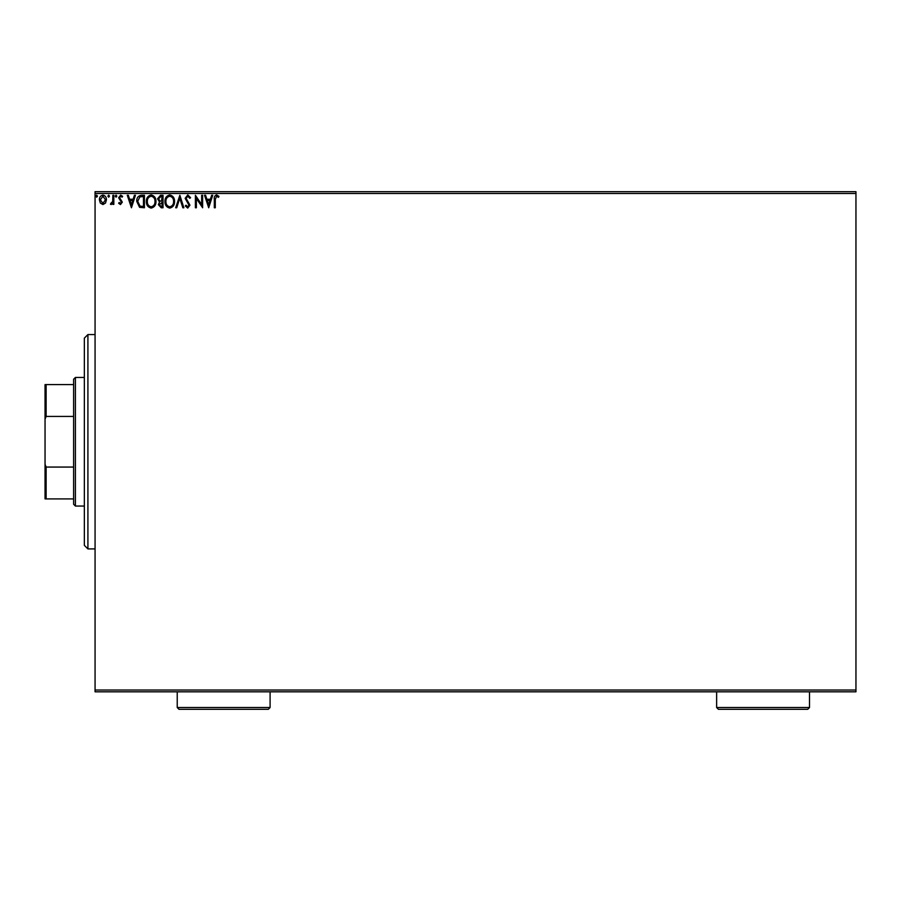 <?xml version="1.0" encoding="UTF-8"?>
<svg xmlns="http://www.w3.org/2000/svg" width="901" height="901" viewBox="0 0 901 901"><rect width="100%" height="100%" fill="white"/><g stroke="black" fill="none" stroke-linecap="round" stroke-linejoin="round"><path stroke-width="1.35" d="M855.95 691.81L95.067 691.81L95.067 690.02L855.95 690.02L855.95 691.81M105.507 203.052L102.917 204.561L100.326 203.052L99.392 199.808C99.369 197.218 100.54 195.652 102.917 195.1C105.293 195.641 106.464 197.218 106.442 199.808L105.507 203.052M113.819 195.258L113.819 204.403L112.85 204.403L112.85 203.052L111.183 204.561L110.451 204.245L110.913 203.277L112.704 201.475L112.85 195.258L113.819 195.258M120.475 204.561L118.628 203.266L119.191 202.477L120.419 203.435L121.353 202.207L118.628 197.747L120.655 195.1L122.637 196.339L122.086 197.184L120.757 196.227L119.585 197.691L122.311 202.162L120.475 204.561M141.525 195.258L144.43 195.258L144.43 207.771L139.565 207.32L136.738 201.362C136.592 197.747 138.191 195.72 141.525 195.258M163.025 195.258L163.025 207.771L161.256 207.771L158.373 204.662L159.545 202.004L157.574 198.817L160.524 195.258L163.025 195.258M179.862 195.258L183.86 207.771L182.813 207.771L179.772 198.276L176.731 207.771L175.684 207.771L179.862 195.258M201.655 195.258L202.624 195.258L202.624 207.771L196.362 198.445L196.362 207.771L195.404 207.771L195.404 195.258L201.655 204.561L201.655 195.258M215.283 199.448L215.283 207.771L214.314 207.771L214.314 199.324C213.931 197.049 214.697 195.596 216.612 194.943L218.966 196.384L218.481 197.342L216.612 196.227L215.283 199.448M95.067 193.478L95.067 191.688L855.95 191.688L855.95 193.478L95.067 193.478L95.067 690.02M855.95 193.478L855.95 690.02M208.705 207.771L204.538 195.258L205.586 195.258L206.87 199.267L210.383 199.267L211.667 195.258L212.715 195.258L208.705 207.771M187.791 194.943L190.595 197.679L189.818 198.31L187.859 196.227L186.113 198.344L189.953 205.169L187.723 208.086L185.302 205.969L186.056 205.203L187.735 206.802L188.996 205.225L185.144 198.321L187.791 194.943M174.569 201.464C174.636 205.023 173.06 207.23 169.816 208.086C166.505 207.32 164.883 205.124 164.951 201.52C164.883 197.95 166.482 195.754 169.748 194.943C173.003 195.731 174.614 197.905 174.569 201.464M155.974 201.464C156.042 205.023 154.465 207.23 151.222 208.086C147.91 207.32 146.289 205.124 146.356 201.52C146.289 197.95 147.888 195.754 151.154 194.943C154.409 195.731 156.019 197.905 155.974 201.464M131.445 207.771L127.278 195.258L128.325 195.258L129.609 199.267L133.123 199.267L134.407 195.258L135.454 195.258L131.445 207.771M116.86 196.148L116.06 197.184L115.26 196.148L116.06 195.1L116.86 196.148M109.483 196.148L108.683 197.184L107.883 196.148L108.683 195.1L109.483 196.148M97.466 196.148L96.666 197.184L95.866 196.148L96.666 195.1L97.466 196.148M207.286 200.551L208.627 204.752L209.978 200.551L207.286 200.551M165.908 201.52C165.863 204.381 167.147 206.149 169.771 206.802C172.384 206.115 173.668 204.336 173.6 201.464C173.656 198.614 172.373 196.869 169.771 196.227C167.136 196.869 165.852 198.637 165.908 201.52M161.065 206.487L162.067 206.487L162.067 202.477L159.342 204.64L161.065 206.487M161.583 201.193L162.067 196.542L160.964 196.542L158.542 198.817L160.051 201.047L161.583 201.193M147.314 201.52C147.268 204.381 148.552 206.149 151.177 206.802C153.789 206.115 155.073 204.336 155.006 201.464C155.062 198.614 153.778 196.869 151.177 196.227C148.541 196.869 147.257 198.637 147.314 201.52M143.473 206.487L143.473 196.542L139.869 196.869L137.695 201.362L140.072 206.138L143.473 206.487M130.026 200.551L131.366 204.752L132.717 200.551L130.026 200.551M100.349 199.797L102.917 203.435L105.485 199.797L102.917 196.227L100.349 199.797M87.915 334.575L87.915 548.912L84.345 545.342L84.345 338.157L87.915 334.575L95.067 334.575M87.915 548.912L95.067 548.912M75.414 506.047L73.623 504.267L73.623 379.231L75.414 377.451L75.414 506.047L84.345 506.047M75.414 377.451L84.345 377.451M73.623 498.906L45.05 498.906L45.05 384.592L46.12 384.592L46.12 416.431L45.05 419.202M45.05 464.297L46.12 467.067L46.12 498.906M73.623 467.067L46.12 467.067M73.623 416.431L46.12 416.431M73.623 384.592L46.12 384.592M809.515 707.522L807.724 709.312L718.424 709.312L716.633 707.522L809.515 707.522L809.515 691.81M716.633 707.522L716.633 691.81M270.097 707.522L268.318 709.312L179.006 709.312L177.227 707.522L270.097 707.522L270.097 691.81M177.227 707.522L177.227 691.81"/></g></svg>
